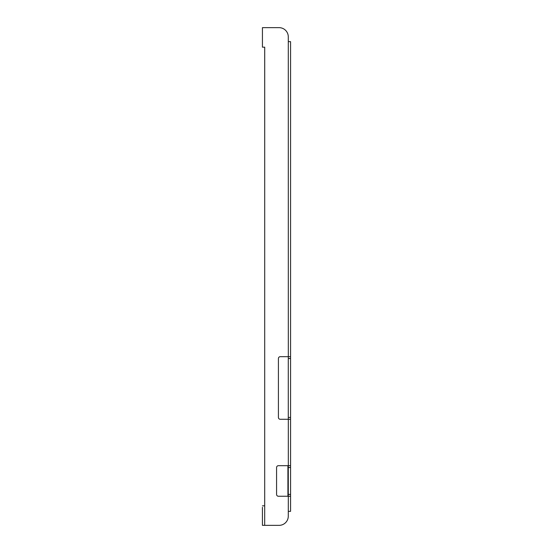 <?xml version="1.0" encoding="UTF-8"?>
<svg xmlns="http://www.w3.org/2000/svg" width="553" height="553" viewBox="0 0 553 553"><rect width="100%" height="100%" fill="white"/><g stroke="black" fill="none" stroke-linecap="round" stroke-linejoin="round"><path stroke-width="0.83" d="M265.081 27.65L279.078 27.65A9.207 9.207 0 0 1 288.286 36.857A9.207 9.207 0 0 0 279.078 27.65L262.433 27.65L262.433 47.171L264.714 47.171L262.433 47.171M262.433 507.301L262.433 525.35L279.078 525.35A9.207 9.207 0 0 0 288.286 516.143A9.207 9.207 0 0 1 279.078 525.35L265.081 525.35M288.286 496.255L288.286 465.688M288.286 419.285L288.286 356.678M290.567 356.678L288.32 356.678L288.3 41.648L290.567 41.648L290.567 465.688L288.32 465.688L288.32 419.285L280.253 419.285A1.839 1.839 0 0 1 278.415 417.446L278.415 358.517A1.839 1.839 0 0 1 280.253 356.678A1.839 1.839 0 0 0 278.415 358.517M290.567 511.352L288.3 511.352L288.32 496.255L290.567 496.255L290.567 511.352M279.078 525.35A9.207 9.207 0 0 0 288.286 516.143L288.3 511.352M288.32 496.255L278.415 496.255A1.839 1.839 0 0 1 276.576 494.417L276.576 467.527A1.839 1.839 0 0 1 278.415 465.688L288.32 465.688M280.253 419.285A1.839 1.839 0 0 1 278.415 417.446M288.32 356.678L280.253 356.678M279.078 27.65A9.207 9.207 0 0 1 288.286 36.857L288.3 41.648M264.714 47.171L264.693 505.829L262.433 505.829M290.567 465.688L290.567 467.527L288.286 467.527M290.567 496.255L290.567 467.527M288.286 36.857L288.307 41.648M264.693 47.171L264.707 276.5M288.32 419.285L290.567 419.285M287.919 465.688L287.919 496.255M264.68 525.35L264.693 505.829M290.567 358.517L288.286 358.517M290.567 417.446L288.286 417.446M290.567 494.417L288.286 494.417"/></g></svg>
